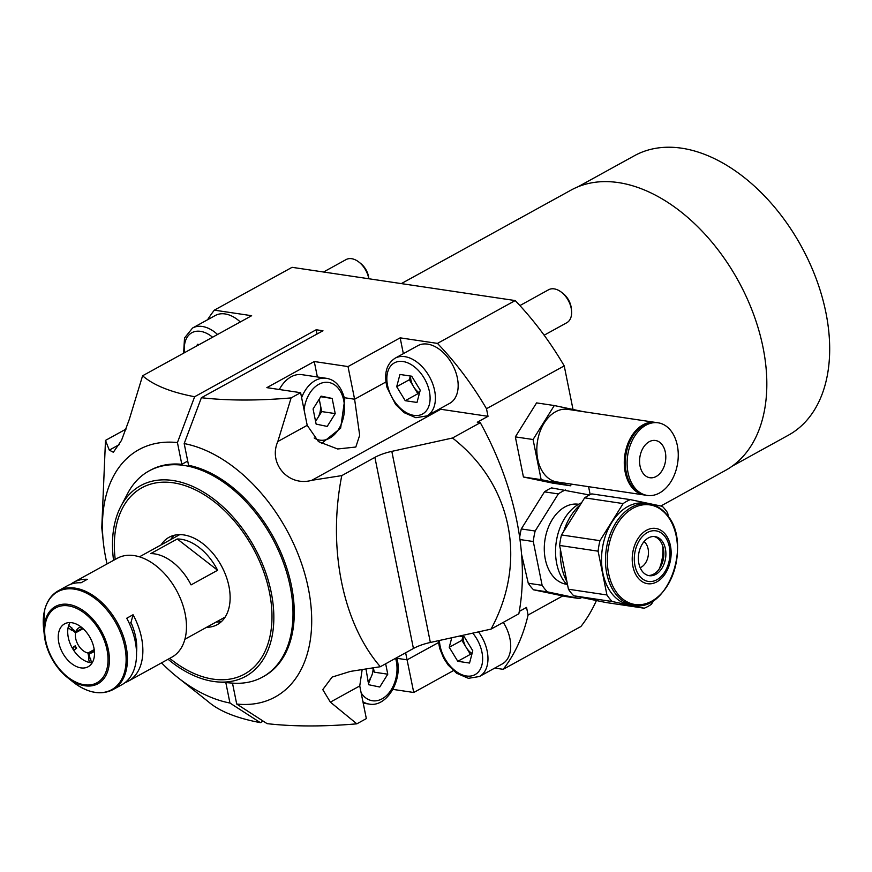 <?xml version="1.0" encoding="UTF-8"?>
<svg xmlns="http://www.w3.org/2000/svg" width="872" height="872" viewBox="0 0 872 872"><rect width="100%" height="100%" fill="white"/><g stroke="black" fill="none" stroke-linecap="round" stroke-linejoin="round"><path stroke-width="1.31" d="M401.316 283.607L571.018 190.118A160.012 102.743 61.1 0 1 618.455 182.597A160.012 102.743 61.1 0 1 753.321 313.604A160.012 102.743 61.1 0 1 725.439 470.422L660.834 506.011M362.163 669.587L359.744 685.948L366.338 718.604L356.833 723.836L330.368 702.134L322.771 689.621L332.101 677.086L350.37 671.407L380.323 666.72L413.426 648.485A28.242 9.516 168.6 0 1 430.354 642.468L491.034 629.115C527.745 561.535 512.18 484.374 452.492 438.006L391.822 451.369A28.242 9.516 -11.4 0 0 374.895 457.375L341.78 475.611L311.827 480.298C288.599 486.979 268.009 463.599 277.819 441.526L291.117 397.915C257.752 400.793 227.843 400.728 201.388 397.73L184.188 443.576A141.188 90.655 61.1 0 1 308.339 588.393A141.188 90.655 61.1 0 1 236.704 704.031L232.486 683.125M177.79 677.511L208.31 701.709C219.232 711.181 236.585 718.168 260.357 722.648L229.946 703.028A141.188 90.655 61.1 0 1 177.79 677.511A141.188 90.655 61.1 0 1 161.549 662.862M519.276 611.425L526.546 607.424L528.083 615.022L562.745 595.925M528.083 615.022A235.309 151.085 61.1 0 1 503.177 669.325L580.916 626.499A235.309 151.085 61.1 0 0 596.415 600.536M201.388 397.73L322.956 330.761L316.198 329.758L194.641 396.727C170.868 392.237 153.516 385.261 142.594 375.778L251.637 315.708L214.338 310.149L292.076 267.323L515.199 300.567L437.461 343.394L400.161 337.846L403.355 353.661M142.594 375.778L129.296 419.399L121.513 440.382L113.349 452.263L109.294 450.126L105.49 440.404L101.773 527.778L103.343 542.373A141.188 90.655 61.1 0 1 177.43 442.573L181.812 464.307A117.655 75.548 61.1 0 0 149.668 470.608M207.569 319.762A235.309 151.085 61.1 0 1 214.338 310.149M314.258 361.531L266.865 387.648L300.611 392.683L307.206 425.34L318.487 441.613L337.649 448.982L355.82 447.031L359.678 435.27L354.61 399.223L348.015 366.567L314.258 361.531L317.375 376.966M400.161 337.846L348.015 366.567M263.202 676.694A117.655 75.548 61.1 0 0 285.318 563.748A117.655 75.548 61.1 0 0 188.57 465.31L184.188 443.576M236.704 704.031L267.105 723.651C293.559 726.649 323.468 726.714 356.833 723.836M263.159 721.1L260.357 722.648M225.826 682.591L229.946 703.028M107.049 563.933A141.188 90.655 61.1 0 1 103.343 542.373M187.709 461.059L181.812 464.307M316.198 329.758L317.059 334.009M177.43 442.573L194.641 396.727M491.034 629.115L518.84 613.79A235.309 151.085 61.1 0 0 480.309 422.691L452.492 438.006M439.401 409.033A37.649 24.176 -118.9 0 0 440.763 409.273L488.015 416.315L477.278 422.233L480.309 422.691M453.386 670.655L413.742 692.488L405.633 652.768M341.78 475.611C327.436 547.616 342.598 623.186 380.323 666.72M300.611 392.683L291.117 397.915M515.199 300.567A235.309 151.085 61.1 0 1 564.228 365.891L486.489 408.717L488.015 416.315M437.461 343.394A235.309 151.085 61.1 0 1 486.489 408.717M564.228 365.891L573.013 409.448M588.578 486.674L590.181 494.62M494.773 668.072L503.177 669.325M413.742 692.488L392.869 689.381M126.178 429.002L105.49 440.404M633.661 605.244L629.715 604.656A51.295 35.316 -81.5 0 1 612.22 594.028A51.295 35.316 -81.5 0 1 605.822 534.808A51.295 35.316 -81.5 0 1 644.833 503.188L648.779 503.776A51.295 35.316 -81.5 0 0 609.768 535.397A51.295 35.316 -81.5 0 0 616.166 594.617A51.295 35.316 -81.5 0 0 633.661 605.244C667.516 613.125 692.891 543.093 666.829 514.698C661.761 508.518 655.744 504.877 648.779 503.776M654 600.132L651.417 604.274A56.942 39.207 -81.5 0 1 644.245 608.22L605.757 602.487L573.754 595.794L612.231 601.527A56.942 39.207 -81.5 0 1 606.934 594.966L568.446 589.232L559.617 545.447L598.105 551.18A56.942 39.207 -81.5 0 1 599.969 540.673L561.481 534.939L584.654 497.836L623.142 503.58A56.942 39.207 -81.5 0 1 630.314 499.623L662.317 506.316A56.942 39.207 -81.5 0 1 665.096 509.401A56.942 39.207 -81.5 0 1 667.625 512.878L668.421 516.802M654.022 536.487A19.762 13.614 -81.5 0 1 659.755 540.378A19.762 13.614 -81.5 0 1 662.458 562.505A19.762 13.614 -81.5 0 1 648.212 575.476M642.479 571.585A19.762 13.614 -81.5 0 1 640.015 548.771A19.762 13.614 -81.5 0 1 655.046 536.585A19.762 13.614 -81.5 0 1 661.783 540.684A19.762 13.614 -81.5 0 1 664.246 563.497A19.762 13.614 -81.5 0 1 649.215 575.683A19.762 13.614 -81.5 0 1 642.479 571.585M612.231 601.527L644.245 608.22M573.754 595.794A56.942 39.207 -81.5 0 1 568.446 589.232M598.105 551.18L606.934 594.966M559.617 545.447A56.942 39.207 -81.5 0 1 561.481 534.939M623.142 503.58L599.969 540.673M630.314 499.623L591.826 493.89A56.942 39.207 -81.5 0 0 584.654 497.836M560.543 558.614A50.358 34.673 -81.5 0 1 560.533 558.462A50.358 34.673 -81.5 0 1 560.434 549.469M563.715 531.353A50.358 34.673 -81.5 0 1 565.187 527.2A50.358 34.673 -81.5 0 1 565.241 527.059M580.316 504.79A51.295 35.316 98.5 0 0 565.296 526.917A51.295 35.316 98.5 0 0 563.759 531.299M560.456 549.578A51.295 35.316 98.5 0 0 560.554 558.767A51.295 35.316 98.5 0 0 566.931 581.689M578.572 504.278L578.43 504.256A40.45 27.86 98.5 0 0 552.358 519.418A40.45 27.86 98.5 0 0 545.458 559.977A40.45 27.86 98.5 0 0 566.506 584.284L566.647 584.305M581.58 502.763A46.096 31.741 98.5 0 0 564.751 518.219A46.096 31.741 98.5 0 0 567.661 585.33M589.45 494.98L551.638 487.906A56.942 39.207 98.5 0 0 544.477 491.852L558.331 493.923L535.157 531.015L521.293 528.944L544.477 491.852M565.503 489.966A56.942 39.207 98.5 0 0 558.331 493.923M521.293 528.944A56.942 39.207 98.5 0 0 519.668 537.501M519.952 539.539L533.293 541.523L542.122 585.308L528.258 583.248A56.942 39.207 98.5 0 0 533.566 589.81L547.42 591.87L579.433 598.563L565.568 596.503L533.566 589.81M535.157 531.015A56.942 39.207 98.5 0 0 533.293 541.523M579.433 598.563A56.942 39.207 98.5 0 0 581.809 597.484M542.122 585.308A56.942 39.207 98.5 0 0 547.42 591.87M528.258 583.248L521.543 554.211M640.146 567.672A14.116 9.723 98.5 0 0 645.64 562.8A14.116 9.723 98.5 0 0 644.037 541.61M644.975 495.067A36.711 25.277 -81.5 0 1 644.441 495.002A36.711 25.277 -81.5 0 1 624.287 463.762A36.711 25.277 -81.5 0 1 643.024 424.817A36.711 25.277 -81.5 0 1 655.264 422.386A36.711 25.277 -81.5 0 1 655.788 422.473M644.441 495.002L556.979 481.965A36.711 25.277 -81.5 0 1 536.825 450.737A36.711 25.277 -81.5 0 1 555.551 411.78A36.711 25.277 -81.5 0 1 567.792 409.35L655.264 422.386M645.858 425.231A36.711 25.277 -81.5 0 1 658.098 422.8A36.711 25.277 -81.5 0 1 678.253 454.04A36.711 25.277 -81.5 0 1 659.515 492.985A36.711 25.277 -81.5 0 1 647.275 495.416A36.711 25.277 -81.5 0 1 627.121 464.187A36.711 25.277 -81.5 0 1 645.858 425.231M647.275 495.416L645.509 495.154A36.711 25.277 -81.5 0 1 625.344 463.926A36.711 25.277 -81.5 0 1 644.081 424.969A36.711 25.277 -81.5 0 1 656.322 422.538L658.098 422.8M656.191 476.483A18.824 12.96 -81.5 0 1 649.913 477.736A18.824 12.96 -81.5 0 1 639.579 461.713A18.824 12.96 -81.5 0 1 649.182 441.733A18.824 12.96 -81.5 0 1 655.461 440.491A18.824 12.96 -81.5 0 1 665.794 456.514A18.824 12.96 -81.5 0 1 656.191 476.483M583.63 411.715L554.298 405.535L533.065 439.521L541.152 479.644L570.473 485.78L571.509 484.134M541.152 479.644L523.429 477.006L552.75 483.143L570.473 485.78M523.429 477.006L515.341 436.883L533.065 439.521M515.341 436.883L536.574 402.897L554.298 405.535M368.006 681.381A14.214 9.788 98.5 0 0 373.096 667.876M368.464 683.626A32.94 22.683 98.5 0 0 370.578 678.056M365.989 668.998L368.682 684.716L379.756 687.027L387.768 674.198L385.664 663.777M387.768 674.198L374.262 672.181L373.39 667.821M240.291 321.953A32.94 21.157 -118.9 0 0 225.085 313.942A32.94 21.157 -118.9 0 0 215.319 315.49L192.559 328.025A32.94 21.157 61.1 0 1 202.326 326.477A32.94 21.157 61.1 0 1 217.542 334.488M199.263 344.56L197.399 344.287L196.996 345.813M368.78 278.757A18.824 12.088 -118.9 0 0 359.057 262.178A18.824 12.088 -118.9 0 0 351.656 258.701A18.824 12.088 -118.9 0 0 346.075 259.584L323.512 272.01M368.834 278.768L368.758 278.037A15.151 9.734 -118.9 0 0 360.757 263.529L359.057 262.178M174.182 535.288A49.889 32.035 -118.9 0 0 170.629 539.648M206.566 627.306A49.889 32.035 -118.9 0 0 217.237 624.657A49.889 32.035 -118.9 0 0 228.791 608.602A49.889 32.035 -118.9 0 0 212.975 553.437A49.889 32.035 -118.9 0 0 169.092 537.272A49.889 32.035 -118.9 0 0 161.146 544.869M117.197 522.045A106.362 68.288 -118.9 0 0 115.224 559.421A106.362 68.288 -118.9 0 1 214.163 501.64A106.362 68.288 -118.9 0 1 269.132 639.885A106.362 68.288 -118.9 0 1 172.155 660.289A106.362 68.288 -118.9 0 1 169.724 658.349A106.362 68.288 -118.9 0 0 269.132 639.885A106.362 68.288 -118.9 0 0 214.163 501.64A106.362 68.288 -118.9 0 0 117.197 522.045M216.049 622.085A49.889 32.035 -118.9 0 0 221.63 621.42M168.067 659.265A108.88 69.913 -118.9 0 0 171.664 662.164A108.88 69.913 -118.9 0 0 217.619 681.926A108.88 69.913 -118.9 0 0 273.83 615.654A108.88 69.913 -118.9 0 0 214.665 499.765A108.88 69.913 -118.9 0 0 120.892 506.349A108.88 69.913 -118.9 0 0 113.567 560.336M217.619 681.926L232.225 683.103A117.655 75.548 -118.9 0 0 262.581 677.053A117.655 75.548 -118.9 0 0 290.899 590.279A117.655 75.548 -118.9 0 0 229.042 486.249A117.655 75.548 -118.9 0 0 149.036 470.945A117.655 75.548 -118.9 0 0 127.704 493.367L120.892 506.349M177.267 538.983A47.066 30.215 61.1 0 1 199.296 547.605A47.066 30.215 61.1 0 1 217.608 570.266L191.066 584.894A47.066 30.215 -118.9 0 0 172.754 562.233A47.066 30.215 -118.9 0 0 150.725 553.6L177.267 538.983L217.608 570.266M83.113 628.679L75.635 632.799A14.116 9.069 61.1 0 0 83.058 650.61A14.116 9.069 61.1 0 0 87.963 653.019L89.009 658.24A19.762 12.688 61.1 0 1 88.497 658.131L89.38 662.48M82.491 628.123L75.919 631.742A14.116 9.069 61.1 0 1 79.036 627.72A14.116 9.069 61.1 0 1 81.161 627.023M72.736 648.812L73.477 648.408A40.003 25.68 61.1 0 1 72.91 647.406M68.114 627.6L71.482 630.216A19.762 12.688 61.1 0 1 71.602 629.671L75.635 632.799M72.921 629.421L71.962 629.955M75.875 632.669A40.003 25.691 61.1 0 1 75.472 631.404M75.919 631.742L71.875 628.614A19.762 12.688 61.1 0 1 72.038 628.113L68.67 625.497M91.407 662.785L90.525 658.436A19.762 12.688 61.1 0 1 90.023 658.393L88.977 653.172A14.116 9.069 61.1 0 0 92.661 652.452A14.116 9.069 61.1 0 0 94.383 651.024M94.296 650.24L88.977 653.172M94.209 649.586L87.963 653.019M89.903 657.75L89.009 658.24M73.673 650.305L76.66 648.212A18.824 12.088 61.1 0 1 75.199 645.803L72.213 647.896M73.76 582.267L117.371 558.244A56.473 36.264 61.1 0 1 167.053 576.545A56.473 36.264 61.1 0 1 184.962 638.991A56.473 36.264 61.1 0 1 171.871 657.172L128.26 681.196A56.473 36.264 -118.9 0 0 141.351 663.014A56.473 36.264 -118.9 0 0 133.056 614.749L126.734 618.237A56.473 36.264 61.1 0 1 135.029 666.502A56.473 36.264 61.1 0 1 121.949 684.673L112.826 689.698A56.473 36.264 61.1 0 0 125.917 671.516A56.473 36.264 61.1 0 0 108.008 609.07A56.473 36.264 61.1 0 0 58.326 590.769L67.438 585.744A56.473 36.264 61.1 0 1 81.031 582.779L87.342 579.291A56.473 36.264 -118.9 0 0 73.76 582.267A56.473 36.264 -118.9 0 0 70.741 584.251M124.969 682.689A56.473 36.264 -118.9 0 0 128.26 681.196M92.192 662.818A24.471 15.718 61.1 0 1 73.597 650.185A24.471 15.718 61.1 0 1 68.365 626.532A24.471 15.718 61.1 0 1 70.022 622.575M58.882 631.753A24.471 15.718 61.1 0 1 64.561 623.872A24.471 15.718 61.1 0 1 86.088 631.808A24.471 15.718 61.1 0 1 93.838 658.861A24.471 15.718 61.1 0 1 88.17 666.742A24.471 15.718 61.1 0 1 66.643 658.807A24.471 15.718 61.1 0 1 58.882 631.753M129.35 623.447L130.996 622.543A48.243 30.978 61.1 0 1 136.523 652.605M133.056 614.749L130.996 622.543M75.908 648.746A48.243 30.978 61.1 0 1 74.501 646.294M578.136 186.728L634.445 155.707A159.543 102.438 61.1 0 1 681.741 148.207A159.543 102.438 61.1 0 1 816.214 278.833A159.543 102.438 61.1 0 1 788.408 435.193L732.109 466.215M301.614 397.632A32.94 22.683 -81.5 0 1 326.302 378.295L302.006 374.677A32.94 22.683 98.5 0 0 279.345 389.512M315.468 420.784A14.214 9.788 98.5 0 0 317.713 417.993A14.214 9.788 98.5 0 0 320.198 404.009A14.214 9.788 98.5 0 0 318.749 399.899M332.167 398.45L321.103 396.128L313.081 408.968L316.133 424.108L327.207 426.43L335.219 413.59L332.167 398.45L320.722 396.738M315.588 421.394L321.724 411.584L335.219 413.59M321.724 411.584L319.217 399.147M463.141 636.647A14.214 9.123 -118.9 0 0 466.149 647.34A14.214 9.123 -118.9 0 0 472.068 653.542M478.51 631.873A32.94 21.157 61.1 0 1 479.437 676.519L502.196 663.984A32.94 21.157 -118.9 0 0 503.308 622.346M457.778 661.292L449.243 647.297L461.888 640.342L470.422 654.327L457.778 661.292L469.55 663.047L472.788 650.806L464.264 636.811L459.37 636.091M470.422 654.327L471.807 654.534M449.243 647.297L451.772 637.759M461.888 640.342L462.879 636.615M427.618 344.124A32.94 21.157 -118.9 0 0 417.852 345.672L395.103 358.207A32.94 21.157 61.1 0 1 404.87 356.659A32.94 21.157 61.1 0 1 432.632 383.625A32.94 21.157 61.1 0 1 426.899 415.911L449.647 403.376A32.94 21.157 -118.9 0 0 455.391 371.091A32.94 21.157 -118.9 0 0 427.618 344.124M410.592 376.05A14.214 9.123 -118.9 0 0 413.601 386.732A14.214 9.123 -118.9 0 0 419.519 392.945M411.715 376.214L399.943 374.459L396.695 386.699L405.229 400.695L417.001 402.45L420.239 390.209L411.715 376.214M396.695 386.699L409.339 379.734L417.873 393.73L419.258 393.937M417.873 393.73L405.229 400.695M409.339 379.734L410.331 376.006M544.139 335.208L566.778 322.738A18.824 12.088 -118.9 0 0 571.52 310.367A18.824 12.088 -118.9 0 0 561.601 292.349A18.824 12.088 -118.9 0 0 554.189 288.872A18.824 12.088 -118.9 0 0 548.608 289.755L519.897 305.582M571.52 310.367L571.291 308.208A15.151 9.734 -118.9 0 0 563.301 293.701L561.601 292.349M119.388 444.567L109.294 450.126M344.364 397.708L354.61 399.223L385.925 381.969M359.744 685.948L330.368 702.134M396.913 658.306L407.148 659.832L438.474 642.577M391.822 451.369L430.354 642.468M374.895 457.375L413.426 648.485M440.763 409.273L311.827 480.298M307.206 425.34L277.819 441.526M665.325 534.231A27.937 19.238 -81.5 0 1 665.554 573.231A27.937 19.238 -81.5 0 1 638.032 577.907A27.937 19.238 -81.5 0 1 637.792 538.907A27.937 19.238 -81.5 0 1 665.325 534.231M617.79 594.05A50.358 34.673 98.5 0 0 667.418 585.613A50.358 34.673 98.5 0 0 666.993 515.319A50.358 34.673 98.5 0 0 617.376 523.756A50.358 34.673 98.5 0 0 617.79 594.05M666.284 514.404A51.295 35.316 -81.5 0 1 667.047 515.385M639.634 576.141A25.582 17.614 98.5 0 0 664.846 571.847A25.582 17.614 98.5 0 0 664.628 536.138A25.582 17.614 98.5 0 0 639.416 540.422A25.582 17.614 98.5 0 0 639.634 576.141M659.265 568.98A34.826 23.98 98.5 0 0 662.698 545.927M361.161 692.924A29.179 20.089 98.5 0 0 386.187 695.889A29.179 20.089 98.5 0 0 396.291 661.085A29.179 20.089 98.5 0 0 395.605 658.295M363.221 703.181L369.139 704.064A32.94 22.683 -81.5 0 1 362.937 701.753M212.583 337.224A29.179 18.737 -118.9 0 0 200.506 331.349A29.179 18.737 -118.9 0 0 184.591 352.648M73.085 682.002L67.591 677.642C54.489 666.524 46.739 652.463 44.352 635.448A44.08 28.307 61.1 0 1 45.246 620.679A44.08 28.307 61.1 0 1 85.445 612.22A44.08 28.307 61.1 0 1 108.215 669.522A44.08 28.307 61.1 0 1 67.591 677.642A44.08 28.307 61.1 0 1 44.352 635.448L43.6 628.472A55.928 35.905 61.1 0 1 44.745 609.746A55.928 35.905 61.1 0 1 95.724 599.02A55.928 35.905 61.1 0 1 124.631 671.702A55.928 35.905 61.1 0 1 73.085 682.002C87.614 693.022 100.869 695.594 112.826 689.698M106.896 668.998A42.75 27.446 61.1 0 1 67.918 677.195A42.75 27.446 61.1 0 1 45.834 621.627A42.75 27.446 61.1 0 1 84.802 613.419A42.75 27.446 61.1 0 1 106.896 668.998M314.16 437.973A29.179 20.089 98.5 0 0 336.679 432.011A29.179 20.089 98.5 0 0 343.742 400.488A29.179 20.089 98.5 0 0 323.032 382.666A29.179 20.089 98.5 0 0 304.077 409.862M439.423 640.473A29.179 18.737 -118.9 0 0 466.444 675.985A29.179 18.737 -118.9 0 0 482.358 662.742A29.179 18.737 -118.9 0 0 472.766 633.137M403.038 361.52A29.179 18.737 -118.9 0 0 387.539 385.337A29.179 18.737 -118.9 0 0 413.906 415.377A29.179 18.737 -118.9 0 0 429.406 391.572A29.179 18.737 -118.9 0 0 403.038 361.52M396.749 657.662L397.283 659.941C402.33 681.381 386.34 707.53 369.139 704.064M192.559 328.025L184.526 337.976L183.6 353.193M263.845 676.356L262.581 677.053M150.3 470.248L149.036 470.945M225.183 617.06L184.886 639.252M179.763 534.612L139.476 556.816M43.6 628.472L44.766 609.506C47.143 600.786 51.666 594.541 58.326 590.769M326.302 378.295C335.328 379.702 341.464 386.721 344.734 399.343L340.636 428.174L321.474 443.51M438.278 640.724L439.652 648.31L443.717 658.306L448.143 665.031L456.612 673.249L468.417 678.318L479.437 676.519M395.103 358.207C386.361 364.006 383.691 373.837 387.103 387.702L395.594 404.434L404.074 412.652L415.879 417.71L426.899 415.911"/></g></svg>
